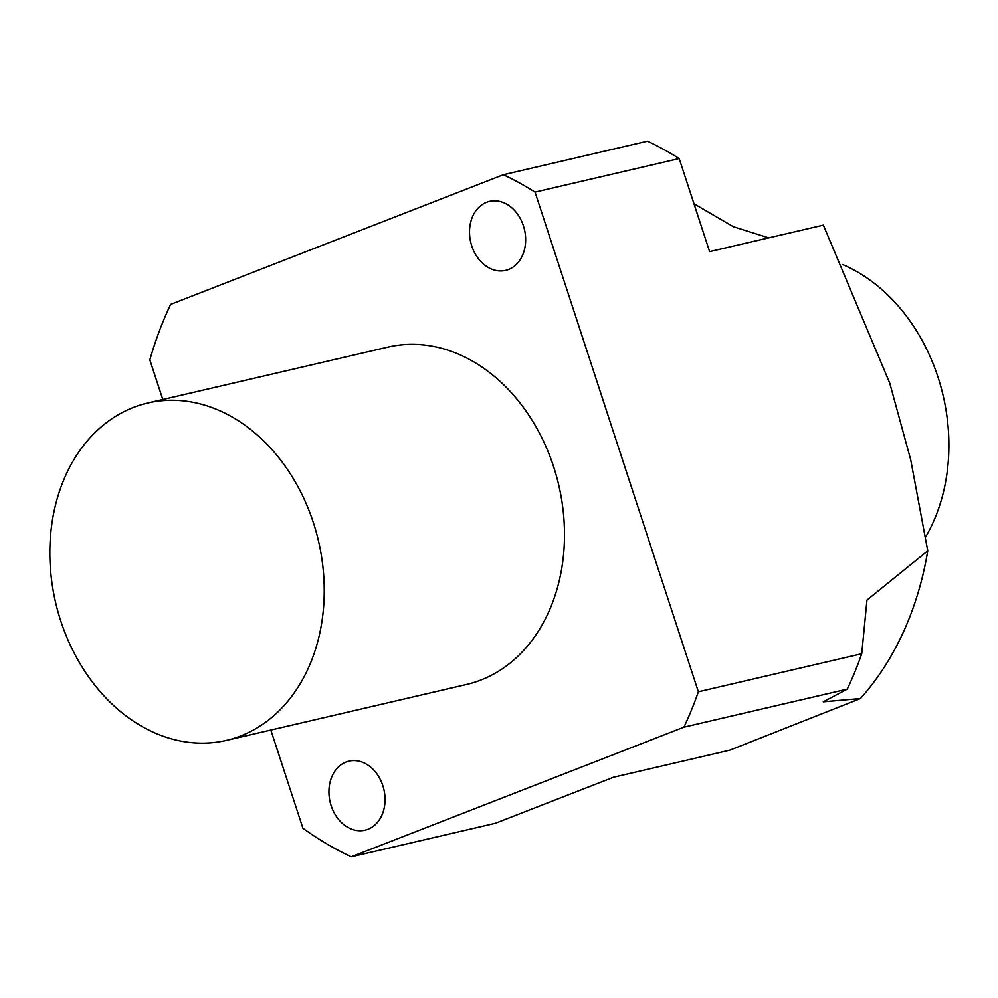 <?xml version="1.0" encoding="UTF-8"?>
<svg xmlns="http://www.w3.org/2000/svg" width="998" height="998" viewBox="0 0 998 998"><rect width="100%" height="100%" fill="white"/><g stroke="black" fill="none" stroke-linecap="round" stroke-linejoin="round"><path stroke-width="1.5" d="M693.972 203.767L733.38 226.721L768.747 237.861M860.438 698.538L729.875 750.147L613.483 777.242L495.357 823.275L351.209 856.833L683.929 727.155L847.29 689.119L823.263 701.806L860.438 698.538A314.744 245.296 -103.1 0 0 927.741 550.821L910.762 460.041L889.754 383.157L823.375 225.136L709.615 251.621L679.189 158.557A370.046 288.385 -103.1 0 0 647.515 141.167L503.366 174.725L170.646 304.402A370.046 288.385 -103.1 0 0 149.85 359.904L162.799 399.499M270.832 730.037L302.93 828.265A370.046 288.385 -103.1 0 0 351.209 856.833M471.755 245.957A35.429 27.607 76.9 0 1 489.556 201.384A35.429 27.607 76.9 0 1 524.474 229.627A35.429 27.607 76.9 0 1 505.612 270.396A35.429 27.607 76.9 0 1 471.755 245.957M331.161 805.735A35.429 27.607 76.9 0 1 348.963 761.162A35.429 27.607 76.9 0 1 383.881 789.406A35.429 27.607 76.9 0 1 365.019 830.174A35.429 27.607 76.9 0 1 331.161 805.735M927.741 550.821L866.95 600.11L861.736 653.752L698.363 691.789L535.04 192.115L679.189 158.557M683.929 727.155A370.046 288.385 -103.1 0 0 698.363 691.789M535.04 192.115A370.046 288.385 -103.1 0 0 503.366 174.725M226.309 740.404L466.553 684.478A173.215 134.992 -103.1 0 0 558.768 485.178A173.215 134.992 -103.1 0 0 388.022 347.079L147.766 403.005A173.215 134.992 -103.1 0 0 133.358 407.471A173.215 134.992 -103.1 0 0 57.959 611.674A173.215 134.992 -103.1 0 0 226.309 740.404A173.215 134.992 -103.1 0 0 318.512 541.103A173.215 134.992 -103.1 0 0 147.766 403.005M847.29 689.119A370.046 288.385 -103.1 0 0 861.736 653.752M925.595 537.036A173.215 134.992 -103.1 0 0 842.624 264.557"/></g></svg>
